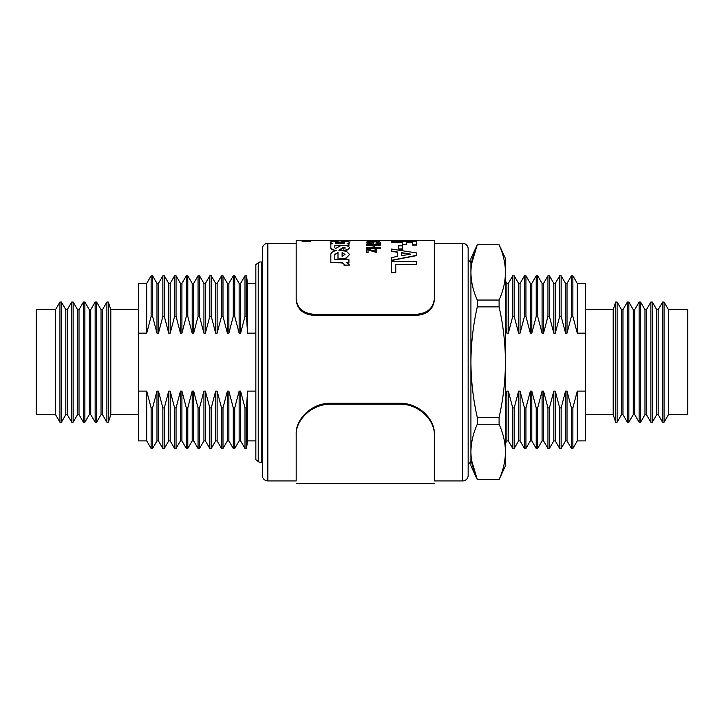 <?xml version="1.0" encoding="UTF-8"?>
<svg xmlns="http://www.w3.org/2000/svg" width="724" height="724" viewBox="0 0 724 724"><rect width="100%" height="100%" fill="white"/><g stroke="black" fill="none" stroke-linecap="round" stroke-linejoin="round"><path stroke-width="1.09" d="M434.319 480.935L434.319 434.907C434.934 420.02 418.517 403.73 399.784 404.245L399.784 403.286C418.454 402.761 434.934 419.015 434.319 433.911L434.319 480.935L462.636 480.935A5.53 5.53 0 0 0 468.156 475.415L468.156 248.866A5.53 5.53 0 0 0 462.636 243.336L434.319 243.336L434.319 240.576L416.716 240.576M417.051 315.329L417.051 314.243C427.549 313.184 433.305 308.053 434.319 298.858L434.319 299.953C433.332 309.121 427.576 314.243 417.051 315.329L313.447 315.329C302.94 314.27 297.184 309.139 296.179 299.953L296.179 240.576L296.179 243.336L267.862 243.336A5.53 5.53 0 0 0 262.332 248.866L262.332 475.415A5.53 5.53 0 0 0 267.862 480.935L296.179 480.935L296.179 433.911C295.546 419.096 311.963 402.77 330.714 403.286L330.714 404.245C312.053 403.73 295.564 419.947 296.179 434.907L296.179 433.911M668.46 309.646L668.46 414.635L687.8 414.635L687.8 309.646L668.46 309.646L664.053 302.044L664.053 422.228L668.46 414.635M658.188 309.646L658.188 414.635L656.722 414.635L656.722 309.646L658.188 309.646L662.596 302.044L662.596 422.228L664.053 422.228M662.596 302.044L664.053 302.044M658.188 414.635L662.596 422.228M656.722 309.646L652.315 302.044L652.315 422.228L656.722 414.635M646.451 309.646L646.451 414.635L644.984 414.635L644.984 309.646L646.451 309.646L650.858 302.044L650.858 422.228L652.315 422.228M650.858 302.044L652.315 302.044M646.451 414.635L650.858 422.228M644.984 309.646L640.586 302.044L640.586 422.228L644.984 414.635M634.713 309.646L634.713 414.635L633.256 414.635L633.256 309.646L634.713 309.646L639.12 302.044L639.12 422.228L640.586 422.228M639.12 302.044L640.586 302.044M634.713 414.635L639.12 422.228M633.256 309.646L628.848 302.044L628.848 422.228L633.256 414.635M622.975 309.646L622.975 414.635L621.518 414.635L621.518 309.646L622.975 309.646L627.382 302.044L627.382 422.228L628.848 422.228M627.382 302.044L628.848 302.044M622.975 414.635L627.382 422.228M621.518 309.646L617.11 302.044L617.11 422.228L621.518 414.635M585.58 309.646L613.201 309.646L615.644 302.044L615.644 422.228L617.11 422.228M615.644 302.044L617.11 302.044M613.201 309.646L613.201 414.635L615.644 422.228M585.58 414.635L613.201 414.635M261.817 262.07L262.332 262.206L262.332 463.279L262.332 462.066L261.817 462.211A4.145 4.145 0 0 1 258.224 461.496L258.224 262.785A4.145 4.145 0 0 1 261.817 262.07L261.817 462.211M577.29 333.158L577.29 283.401L585.58 283.401L585.58 333.158L577.29 333.158L572.883 316.379L571.417 316.379L567.019 333.158L565.553 333.158L561.145 316.379L559.688 316.379L555.281 333.158L553.815 333.158L549.407 316.379L547.95 316.379L543.543 333.158L542.077 333.158L537.679 316.379L536.212 316.379L531.805 333.158L530.348 333.158L525.941 316.379L524.475 316.379L520.067 333.158L518.61 333.158L514.203 316.379L512.737 316.379L508.339 333.158L506.872 333.158L505.461 327.067M577.29 440.88L572.883 448.473L572.883 407.893L577.29 391.114L577.29 440.88L585.58 440.88L585.58 333.158M565.553 333.158L565.553 283.401L567.019 283.401L571.417 275.799L572.883 275.799L572.883 316.379M565.553 440.88L561.145 448.473L561.145 407.893L565.553 391.114L565.553 440.88L567.019 440.88L571.417 448.473L572.883 448.473M553.815 333.158L553.815 283.401L555.281 283.401L559.688 275.799L561.145 275.799L561.145 316.379M553.815 440.88L549.407 448.473L549.407 407.893L553.815 391.114L553.815 440.88L555.281 440.88L559.688 448.473L561.145 448.473M542.077 333.158L542.077 283.401L543.543 283.401L547.95 275.799L549.407 275.799L549.407 316.379M542.077 440.88L537.679 448.473L537.679 407.893L542.077 391.114L542.077 440.88L543.543 440.88L547.95 448.473L549.407 448.473M530.348 333.158L530.348 283.401L531.805 283.401L536.212 275.799L537.679 275.799L537.679 316.379M530.348 440.88L525.941 448.473L525.941 407.893L530.348 391.114L530.348 440.88L531.805 440.88L536.212 448.473L537.679 448.473M518.61 333.158L518.61 283.401L520.067 283.401L524.475 275.799L525.941 275.799L525.941 316.379M518.61 440.88L514.203 448.473L514.203 407.893L518.61 391.114L518.61 440.88L520.067 440.88L524.475 448.473L525.941 448.473M506.872 333.158L506.872 283.401L508.339 283.401L512.737 275.799L514.203 275.799L514.203 316.379M505.461 397.214L506.872 391.114L506.872 440.88L505.461 443.314M508.339 283.401L508.339 333.158M512.737 275.799L512.737 316.379M520.067 283.401L520.067 333.158M524.475 275.799L524.475 316.379M531.805 283.401L531.805 333.158M536.212 275.799L536.212 316.379M543.543 283.401L543.543 333.158M547.95 275.799L547.95 316.379M555.281 283.401L555.281 333.158M559.688 275.799L559.688 316.379M567.019 283.401L567.019 333.158M571.417 275.799L571.417 316.379M506.872 391.114L508.339 391.114L508.339 440.88L512.737 448.473L514.203 448.473M508.339 391.114L512.737 407.893L512.737 448.473M512.737 407.893L514.203 407.893M518.61 391.114L520.067 391.114L520.067 440.88M520.067 391.114L524.475 407.893L524.475 448.473M524.475 407.893L525.941 407.893M530.348 391.114L531.805 391.114L531.805 440.88M531.805 391.114L536.212 407.893L536.212 448.473M536.212 407.893L537.679 407.893M542.077 391.114L543.543 391.114L543.543 440.88M543.543 391.114L547.95 407.893L547.95 448.473M547.95 407.893L549.407 407.893M553.815 391.114L555.281 391.114L555.281 440.88M555.281 391.114L559.688 407.893L559.688 448.473M559.688 407.893L561.145 407.893M565.553 391.114L567.019 391.114L567.019 440.88M567.019 391.114L571.417 407.893L571.417 448.473M571.417 407.893L572.883 407.893M577.29 391.114L585.58 391.114M258.224 461.496L255.844 459.668L255.844 264.613L258.224 262.785M55.54 414.635L55.54 309.646L36.2 309.646L36.2 414.635L55.54 414.635L59.947 422.228L61.404 422.228L61.404 302.044L59.947 302.044L59.947 422.228M55.54 309.646L59.947 302.044M61.404 302.044L65.812 309.646L65.812 414.635L61.404 422.228M65.812 414.635L67.278 414.635L71.685 422.228L73.142 422.228L73.142 302.044L71.685 302.044L71.685 422.228M65.812 309.646L67.278 309.646L67.278 414.635M67.278 309.646L71.685 302.044M73.142 302.044L77.549 309.646L77.549 414.635L73.142 422.228M77.549 414.635L79.016 414.635L83.414 422.228L84.88 422.228L84.88 302.044L83.414 302.044L83.414 422.228M77.549 309.646L79.016 309.646L79.016 414.635M79.016 309.646L83.414 302.044M84.88 302.044L89.287 309.646L89.287 414.635L84.88 422.228M89.287 414.635L90.744 414.635L95.152 422.228L96.618 422.228L96.618 302.044L95.152 302.044L95.152 422.228M89.287 309.646L90.744 309.646L90.744 414.635M90.744 309.646L95.152 302.044M96.618 302.044L101.025 309.646L101.025 414.635L96.618 422.228M101.025 414.635L102.482 414.635L106.89 422.228L108.356 422.228L108.356 302.044L106.89 302.044L106.89 422.228M101.025 309.646L102.482 309.646L102.482 414.635M102.482 309.646L106.89 302.044M108.356 302.044L110.799 309.646L110.799 414.635L108.356 422.228M110.799 414.635L138.42 414.635M110.799 309.646L138.42 309.646M255.844 391.114L247.554 391.114L246.468 407.893L245.002 407.893L240.603 391.114L239.137 391.114L234.73 407.893L233.273 407.893L228.865 391.114L227.399 391.114L222.992 407.893L221.535 407.893L217.128 391.114L215.662 391.114L211.263 407.893L209.797 407.893L205.39 391.114L203.933 391.114L199.525 407.893L198.059 407.893L193.652 391.114L192.195 391.114L187.787 407.893L186.321 407.893L181.923 391.114L180.457 391.114L176.05 407.893L174.593 407.893L170.185 391.114L168.719 391.114L164.312 407.893L162.855 407.893L158.447 391.114L156.981 391.114L152.583 407.893L151.117 407.893L146.71 391.114L138.42 391.114L138.42 283.401L146.71 283.401L151.117 275.799L152.583 275.799L152.583 316.379L156.981 333.158L158.447 333.158L162.855 316.379L162.855 275.799L164.312 275.799L164.312 316.379L168.719 333.158L170.185 333.158L174.593 316.379L174.593 275.799L176.05 275.799L176.05 316.379L180.457 333.158L181.923 333.158L186.321 316.379L186.321 275.799L187.787 275.799L187.787 316.379L192.195 333.158L193.652 333.158L198.059 316.379L198.059 275.799L199.525 275.799L199.525 316.379L203.933 333.158L205.39 333.158L209.797 316.379L209.797 275.799L211.263 275.799L211.263 316.379L215.662 333.158L217.128 333.158L221.535 316.379L221.535 275.799L222.992 275.799L222.992 316.379L227.399 333.158L228.865 333.158L233.273 316.379L233.273 275.799L234.73 275.799L234.73 316.379L239.137 333.158L240.603 333.158L245.002 316.379L245.002 275.799L246.468 275.799L246.468 316.379L247.554 333.158L255.844 333.158M156.981 391.114L156.981 440.88L152.583 448.473L152.583 407.893M156.981 333.158L156.981 283.401L158.447 283.401L162.855 275.799M168.719 391.114L168.719 440.88L164.312 448.473L164.312 407.893M168.719 333.158L168.719 283.401L170.185 283.401L174.593 275.799M180.457 391.114L180.457 440.88L176.05 448.473L176.05 407.893M180.457 333.158L180.457 283.401L181.923 283.401L186.321 275.799M192.195 391.114L192.195 440.88L187.787 448.473L187.787 407.893M192.195 333.158L192.195 283.401L193.652 283.401L198.059 275.799M203.933 391.114L203.933 440.88L199.525 448.473L199.525 407.893M203.933 333.158L203.933 283.401L205.39 283.401L209.797 275.799M215.662 391.114L215.662 440.88L211.263 448.473L211.263 407.893M215.662 333.158L215.662 283.401L217.128 283.401L221.535 275.799M227.399 391.114L227.399 440.88L222.992 448.473L222.992 407.893M227.399 333.158L227.399 283.401L228.865 283.401L233.273 275.799M239.137 391.114L239.137 440.88L234.73 448.473L234.73 407.893M239.137 333.158L239.137 283.401L240.603 283.401L245.002 275.799M247.554 391.114L247.554 440.88L246.468 448.473L246.468 407.893M247.554 333.158L247.554 283.401L255.844 283.401M245.002 407.893L245.002 448.473L246.468 448.473M240.603 391.114L240.603 440.88L245.002 448.473M233.273 407.893L233.273 448.473L234.73 448.473M228.865 391.114L228.865 440.88L233.273 448.473M221.535 407.893L221.535 448.473L222.992 448.473M217.128 391.114L217.128 440.88L221.535 448.473M209.797 407.893L209.797 448.473L211.263 448.473M205.39 391.114L205.39 440.88L209.797 448.473M198.059 407.893L198.059 448.473L199.525 448.473M193.652 391.114L193.652 440.88L198.059 448.473M186.321 407.893L186.321 448.473L187.787 448.473M181.923 391.114L181.923 440.88L186.321 448.473M174.593 407.893L174.593 448.473L176.05 448.473M170.185 391.114L170.185 440.88L174.593 448.473M162.855 407.893L162.855 448.473L164.312 448.473M158.447 391.114L158.447 440.88L162.855 448.473M151.117 407.893L151.117 448.473L152.583 448.473M146.71 391.114L146.71 440.88L151.117 448.473M138.42 391.114L138.42 440.88L146.71 440.88M246.468 316.379L245.002 316.379M240.603 283.401L240.603 333.158M234.73 316.379L233.273 316.379M228.865 283.401L228.865 333.158M222.992 316.379L221.535 316.379M217.128 283.401L217.128 333.158M211.263 316.379L209.797 316.379M205.39 283.401L205.39 333.158M199.525 316.379L198.059 316.379M193.652 283.401L193.652 333.158M187.787 316.379L186.321 316.379M181.923 283.401L181.923 333.158M176.05 316.379L174.593 316.379M170.185 283.401L170.185 333.158M164.312 316.379L162.855 316.379M158.447 283.401L158.447 333.158M151.117 275.799L151.117 316.379L152.583 316.379M146.71 283.401L146.71 333.158L151.117 316.379M138.42 333.158L146.71 333.158M335.266 243.146C334.959 242.033 344.669 242.024 344.488 243.128L344.488 242.857C344.669 241.744 334.959 241.762 335.266 242.875L335.266 242.875C335.085 244.169 344.796 244.142 344.488 242.857L344.488 242.857M345.629 241.445L354.959 240.296L341.357 240.359C345.257 240.431 345.257 240.54 341.375 240.694L330.832 240.694L330.832 241.246L338.153 241.246L331.583 241.816L330.18 243.038L331.61 243.87M348.117 243.87L349.547 242.92M334.832 245.563L342.479 245.563M345.149 245.554L348.923 245.554L348.923 243.87L347.004 243.87L349.547 242.965M330.198 242.676L332.922 243.87L330.832 243.87L330.85 248.242C331.203 249.536 333.131 250.296 336.633 250.513C332.95 251.219 331.022 252.522 330.841 254.405L330.832 262.595L340.434 262.595C343.031 262.721 344.253 263.563 344.099 265.12L349.547 265.12L346.905 262.405L348.923 262.405L348.923 259.563L334.814 259.563L334.814 254.432L338.008 252.549L338.008 259.111L346.009 258.088L349.547 254.414L346.334 251.264L338.877 250.305L343.167 247.337L345.176 247.861L343.837 248.287L343.837 250.549L347.294 250.015L349.547 247.834M339.809 250.287L343.167 247.599L345.176 248.115M338.008 259.111L346.009 258.323L349.538 254.531M334.814 259.798L334.814 254.676L338.008 252.803M346.905 262.631L348.923 262.405M330.832 262.595L340.434 262.821C343.022 262.948 344.244 263.789 344.099 265.337L349.565 264.966M330.832 243.87L330.85 248.504L335.664 250.712M330.832 241.246L333.384 241.526M330.832 240.359L343.067 240.658M375.231 251.445L375.05 249.002L376.661 249.002L376.661 252.495L367.892 249.907M376.661 252.251L367.892 249.644L368.063 252.576L366.453 252.576L366.453 248.803L375.231 251.192L375.05 250.468M380.426 245.192L374.688 245.463L374.688 247.291L374.688 245.192L380.426 245.192L380.426 244.658L366.453 244.658L366.453 245.463L373.077 245.463L373.077 247.291L373.077 245.192L366.453 245.192M374.688 247.291L380.426 247.291L380.426 248.223L366.453 248.223L366.453 247.291L373.077 247.291M376.236 241.834L373.448 241.753C370.018 241.735 368.163 242.024 367.892 242.631L369.358 243.463L372.009 243.463L372.009 242.667L373.62 242.667L373.62 244.196L368.453 244.196L366.272 242.658C366.525 241.852 368.887 241.454 373.376 241.463C377.928 241.445 380.335 241.834 380.598 242.631L380.598 242.902C380.652 243.508 379.276 243.925 376.489 244.142L376.037 243.454L378.987 242.621L376.236 241.834L373.448 242.033C370.018 242.006 368.163 242.296 367.892 242.902M378.987 242.893L376.236 242.115M372.009 243.463L372.009 242.938M380.426 240.757L373.34 241.237L367.62 240.531L380.426 240.757L375.294 241.499M371.466 241.499L366.272 240.757M366.579 240.621L368.245 240.504M310.451 240.965L306.994 241.183L310.451 241.716L302.071 241.092L310.451 240.784L308.976 241.327M310.451 241.716L302.071 241.282M308.044 240.92L302.071 240.821L307.791 240.305M416.716 264.522L395.766 264.522L395.766 272.794L391.575 272.794L391.575 261.708L416.716 261.708L416.716 264.749L395.766 264.749M395.766 272.794L391.575 272.794M397.376 256.459L397.376 252.233L391.575 251.346L391.575 249.065L416.716 252.957L416.716 255.572L391.575 260.495L391.575 257.536L397.376 256.459L397.376 251.988L391.575 251.092M402.535 249.201L398.345 249.201L398.345 245.816L402.535 245.816L402.535 249.201M391.575 242.106L391.575 241.363L416.716 241.363L416.716 245.074L412.526 245.074L412.526 242.106L406.399 242.106L406.399 244.658L402.209 244.658L402.209 242.106L391.575 242.377L402.209 242.377M412.526 242.377L406.399 242.377M412.526 240.296L416.716 240.296L416.716 241.155L412.526 241.155L412.526 240.296L379.729 240.576M412.526 240.576L406.399 240.576L412.526 240.576M406.399 240.296L406.399 241.011L402.209 241.011L402.209 240.296M296.179 299.953L296.179 298.858C297.166 308.035 302.922 313.166 313.447 314.243L313.447 315.329M417.051 314.243L313.447 314.243M434.319 298.858L434.319 240.576M434.319 299.953L434.319 243.336M416.716 240.884L412.526 240.884M406.399 240.739L402.209 240.739M416.716 244.812L412.526 244.812M406.399 244.386L402.209 244.386M402.535 248.947L398.345 248.947M416.716 255.337L391.575 260.26M401.567 255.708L410.589 254.133L401.567 252.649L401.567 255.708L401.567 252.893L410.589 254.377M310.451 240.676L330.832 240.576M302.071 240.305L296.179 240.576M310.451 240.395L306.994 240.495L310.451 241.047M310.451 240.775L305.582 240.821M305.582 240.54L302.071 240.54M378.797 240.585L380.245 240.576M378.797 240.305L370.254 240.703M370.254 240.422L368.245 240.44M368.245 240.35L366.453 240.35M367.892 240.757L378.815 240.757L367.892 240.757M378.815 241.038L377.856 240.612M377.856 240.884L373.349 240.558M373.349 240.83L367.892 241.038M373.62 243.925L368.453 244.196M368.453 243.925L366.272 242.658M380.598 242.631C380.652 243.237 379.276 243.653 376.489 243.87L376.489 244.142M376.489 243.87L376.037 243.454M380.426 247.961L366.453 247.961M368.063 252.323L366.453 252.323M342.108 256.368L344.977 254.414L342.108 252.576L342.108 256.368M341.357 240.639L341.357 240.359C345.257 240.431 345.257 240.54 341.375 240.694M344.162 264.703L344.099 265.337M343.837 250.296L347.294 249.762L349.556 247.708L348.678 246.495C346.488 245.418 343.665 245.228 340.208 245.934L335.746 248.441L334.832 247.852L334.832 245.3L348.923 245.291M349.547 243.002L349.547 242.73C349.249 241.807 346.588 241.309 341.583 241.246L346.669 241.119L349.638 240.603L347.258 240.359L354.959 240.359M344.977 254.531L342.108 252.83M471.559 263.925L477.279 244.784C473.17 253.88 471.053 263.093 470.926 272.414C471.053 281.736 473.17 290.948 477.279 300.044L477.279 306.886C473.17 325.076 471.053 343.493 470.926 362.136C471.053 380.788 473.17 399.205 477.279 417.395L477.279 424.237C473.17 433.332 471.053 442.536 470.926 451.857C471.053 461.188 473.17 470.392 477.279 479.487L499.098 479.487L477.279 479.487L471.559 460.346M477.279 244.721L499.098 244.784L477.279 244.721L470.926 258.531L470.926 465.74L477.279 479.56M499.098 300.044C503.207 290.948 505.325 281.736 505.461 272.414L505.461 451.857C505.325 461.188 503.207 470.392 499.098 479.487C503.207 470.392 505.325 461.188 505.461 451.857C505.325 442.536 503.207 433.332 499.098 424.237L499.098 417.395C503.207 399.205 505.325 380.788 505.461 362.136C505.325 343.493 503.207 325.076 499.098 306.886L499.098 300.044L477.279 300.044M499.098 244.721L505.461 258.531L505.461 272.414C505.325 263.093 503.207 253.88 499.098 244.784M499.098 306.886L477.279 306.886M499.098 417.395L477.279 417.395M499.098 424.237L477.279 424.237M505.461 451.857L505.461 465.74L499.098 479.56M399.784 403.286L330.714 403.286M399.784 404.245L330.714 404.245M296.179 480.935L296.179 434.907M434.319 433.911L434.319 434.907M462.636 480.935L462.636 243.336M267.862 243.336L267.862 480.935M506.872 283.401L505.461 280.957M506.872 440.88L508.339 440.88M518.61 283.401L514.203 275.799M530.348 283.401L525.941 275.799M542.077 283.401L537.679 275.799M553.815 283.401L549.407 275.799M565.553 283.401L561.145 275.799M577.29 283.401L572.883 275.799M247.554 440.88L255.844 440.88M247.554 283.401L246.468 275.799M239.137 440.88L240.603 440.88M239.137 283.401L234.73 275.799M227.399 440.88L228.865 440.88M227.399 283.401L222.992 275.799M215.662 440.88L217.128 440.88M215.662 283.401L211.263 275.799M203.933 440.88L205.39 440.88M203.933 283.401L199.525 275.799M192.195 440.88L193.652 440.88M192.195 283.401L187.787 275.799M180.457 440.88L181.923 440.88M180.457 283.401L176.05 275.799M168.719 440.88L170.185 440.88M168.719 283.401L164.312 275.799M156.981 440.88L158.447 440.88M156.981 283.401L152.583 275.799M366.453 240.576L354.959 240.576M303.293 240.296L302.071 240.296M468.156 259.717L470.926 262.667M468.156 464.564L470.926 461.604M434.319 483.704L296.179 483.704"/></g></svg>
